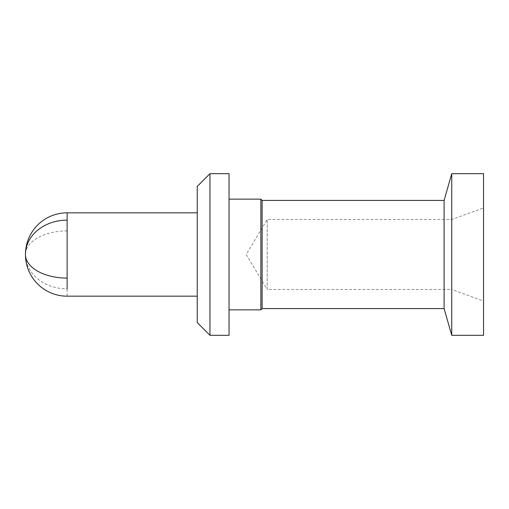 <?xml version="1.0" encoding="UTF-8"?>
<svg xmlns="http://www.w3.org/2000/svg" width="509" height="509" viewBox="0 0 509 509"><rect width="100%" height="100%" fill="white"/><g stroke="black" fill="none" stroke-linecap="round" stroke-linejoin="round"><path stroke-width="0.38" stroke-dasharray="2.54 1.91" d="M197.237 278.092L197.237 212.826L197.237 278.092M197.237 322.579L197.237 186.421M209.963 335.304L209.963 173.696M229.05 335.304L229.05 173.696M229.05 285.835L229.05 199.146L229.05 285.835M260.863 309.854L260.863 199.146M262.135 200.419L262.135 308.581M444.102 285.116L444.102 200.419M451.738 335.304L451.738 173.696M483.55 335.304L483.55 173.696M483.55 280.866L483.55 301.073L451.738 289.494L451.738 219.506L451.738 289.494L267.225 289.494L267.225 219.506L267.225 289.494L246.197 254.5L267.225 219.506L451.738 219.506L483.55 207.927L483.55 280.866M483.55 300.24L483.55 207.927M67.124 296.174L67.124 212.826M67.124 230.908A41.674 23.592 180 0 0 25.45 254.5A41.674 34.358 180 0 0 67.124 288.858"/><path stroke-width="0.76" d="M209.963 173.696L197.237 186.421L197.237 322.579L209.963 335.304L229.05 335.304L229.05 173.696L209.963 173.696L209.963 335.304M229.05 199.146L260.863 199.146L260.863 309.854L229.05 309.854M260.863 309.854L262.135 308.581L262.135 200.419L260.863 199.146M262.135 200.419L444.102 200.419L444.102 308.581L451.738 335.304L483.55 335.304L483.55 173.696L451.738 173.696L451.738 335.304M483.55 301.073L483.55 300.24M197.237 212.826L67.124 212.826L67.124 288.858M67.124 212.826A41.674 41.674 0 0 0 25.45 254.5A41.674 23.592 0 0 0 67.124 278.092M197.237 296.174L67.124 296.174A41.674 41.674 0 0 1 25.45 254.5A41.674 34.358 0 0 1 67.124 220.142M262.135 308.581L444.102 308.581M444.102 200.419L451.738 173.696"/></g></svg>
